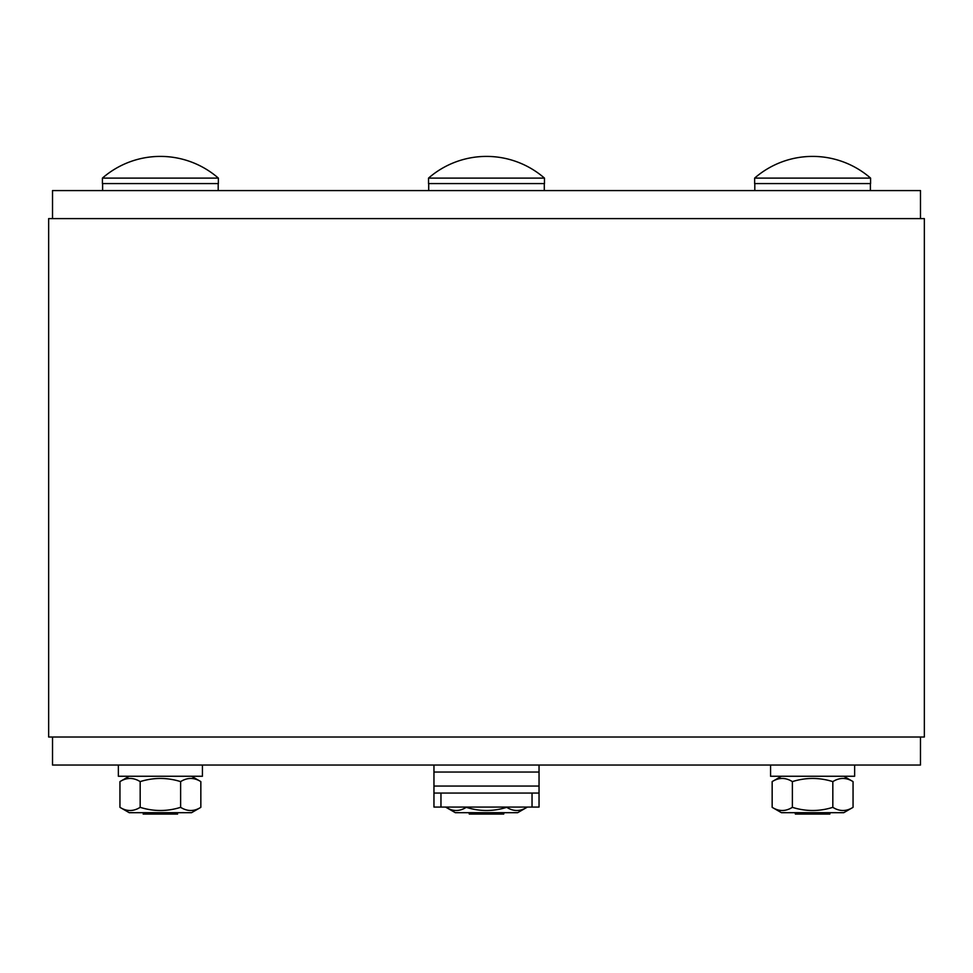 <?xml version="1.0" encoding="UTF-8"?>
<svg xmlns="http://www.w3.org/2000/svg" width="973" height="973" viewBox="0 0 973 973"><rect width="100%" height="100%" fill="white"/><g stroke="black" fill="none" stroke-linecap="round" stroke-linejoin="round"><path stroke-width="1.46" d="M52.518 190.586L52.518 218.609L52.53 190.586L920.482 190.586L920.482 218.609M920.47 765.046L920.482 737.023L920.47 765.046L52.518 765.046L52.53 737.023L52.518 765.046M48.65 737.023L924.35 737.023L924.35 218.609L48.65 218.609L48.65 737.023L48.65 218.609M924.35 737.023L924.35 218.609M202.433 765.046L202.433 776.259L118.365 776.259L118.365 765.046L118.365 776.259M200.839 807.335L191.572 812.686L129.227 812.686L119.947 807.335C126.697 811.555 133.435 811.555 140.173 807.335C153.661 811.555 167.137 811.555 180.625 807.335C187.363 811.555 194.101 811.555 200.839 807.335L200.839 781.611C194.101 777.403 187.363 777.403 180.625 781.611C167.137 777.403 153.661 777.403 140.173 781.611C133.435 777.403 126.697 777.403 119.947 781.611L119.947 807.335L129.227 812.686M140.173 807.335L140.173 781.611M180.625 807.335L180.625 781.611M143.177 814.085L177.621 814.085M110.192 178.108L102.42 178.108L102.42 183.581L218.366 183.581L218.366 178.108L110.192 178.108M526.952 807.335L517.672 812.686L455.328 812.686L446.048 807.335C452.798 811.555 459.536 811.555 466.274 807.335C479.762 811.555 493.238 811.555 506.726 807.335C513.464 811.555 520.202 811.555 526.952 807.335L526.952 807.079M455.328 812.686L446.048 807.079M468.974 812.686L469.278 814.085L503.722 814.085L504.026 812.686M486.5 178.108L428.534 178.108L428.534 183.581L544.466 183.581L544.466 178.108L486.5 178.108M854.635 765.046L854.635 776.259L770.567 776.259L770.567 765.046M853.053 807.335L843.773 812.686L781.428 812.686L772.161 807.335C778.899 811.555 785.637 811.555 792.375 807.335C805.863 811.555 819.339 811.555 832.827 807.335C839.565 811.555 846.303 811.555 853.053 807.335L853.053 781.611C846.303 777.403 839.565 777.403 832.827 781.611C819.339 777.403 805.863 777.403 792.375 781.611C785.637 777.403 778.899 777.403 772.161 781.611L772.161 807.335L781.428 812.686M792.375 807.335L792.375 781.611M832.827 807.335L832.827 781.611M795.075 812.686L795.379 814.085L829.823 814.085L830.127 812.686M862.808 178.108L754.634 178.108L754.634 183.581L870.58 183.581L870.58 178.108L862.808 178.108M539.042 772.051L539.042 765.046L433.958 765.046L433.958 772.051L539.042 772.051L539.042 786.062L433.958 786.062L433.958 772.051M433.958 807.079L433.958 800.074L433.958 807.079L440.964 807.079L440.964 793.068L433.958 793.068L433.958 807.079M433.958 786.062L433.958 800.074M440.964 793.068L532.036 793.068L532.036 807.079L539.042 807.079L539.042 786.062M532.036 807.079L440.964 807.079M539.042 793.068L532.036 793.068M102.603 183.581L102.603 190.586L102.603 183.581M218.195 183.581L218.195 190.586M129.227 776.259L119.947 781.611M191.572 776.259L200.839 781.611M102.42 178.108A88.275 88.275 0 0 1 218.366 178.108A88.275 88.275 0 0 0 102.42 178.108L102.42 183.581M428.704 183.581L428.704 190.586M544.296 183.581L544.296 190.586M544.466 178.108A88.275 88.275 0 0 0 428.534 178.108L428.534 183.581M754.805 183.581L754.805 190.586L754.805 183.581M870.397 183.581L870.397 190.586M781.428 776.259L772.161 781.611M843.773 776.259L853.053 781.611M870.58 178.108A88.275 88.275 0 0 0 754.634 178.108L754.634 183.581"/></g></svg>
